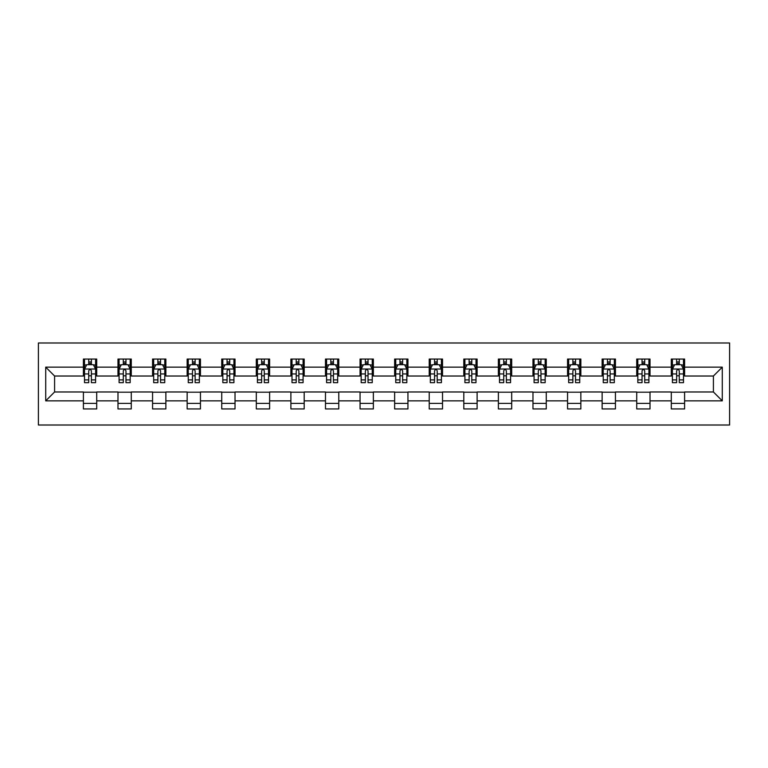 <?xml version="1.0" encoding="UTF-8"?>
<svg xmlns="http://www.w3.org/2000/svg" width="768" height="768" viewBox="0 0 768 768"><rect width="100%" height="100%" fill="white"/><g stroke="black" fill="none" stroke-linecap="round" stroke-linejoin="round"><path stroke-width="1.15" d="M38.4 425.011L729.6 425.011L729.6 342.989L38.4 342.989L38.4 425.011M684.595 367.152L684.595 359.059L671.299 359.059L671.299 367.152L650.016 367.152L650.016 359.059L636.72 359.059L636.72 367.152L615.437 367.152L615.437 359.059L602.131 359.059L602.131 367.152L580.848 367.152L580.848 359.059L567.552 359.059L567.552 367.152L546.269 367.152L546.269 359.059L532.973 359.059L532.973 367.152L511.69 367.152L511.69 359.059L498.384 359.059L498.384 367.152L477.11 367.152L477.11 359.059L463.805 359.059L463.805 367.152L442.522 367.152L442.522 359.059L429.226 359.059L429.226 367.152L407.942 367.152L407.942 359.059L394.637 359.059L394.637 367.152L373.363 367.152L373.363 359.059L360.058 359.059L360.058 367.152L338.774 367.152L338.774 359.059L325.478 359.059L325.478 367.152L304.195 367.152L304.195 359.059L290.89 359.059L290.89 367.152L269.616 367.152L269.616 359.059L256.31 359.059L256.31 367.152L235.027 367.152L235.027 359.059L221.731 359.059L221.731 367.152L200.448 367.152L200.448 359.059L187.152 359.059L187.152 367.152L165.869 367.152L165.869 359.059L152.563 359.059L152.563 367.152L131.28 367.152L131.28 359.059L117.984 359.059L117.984 367.152L96.701 367.152L96.701 359.059L83.405 359.059L83.405 367.152L45.715 367.152L45.715 400.848L54.586 391.978L83.405 391.978L83.405 408.941L96.701 408.941L96.701 391.978L117.984 391.978L117.984 408.941L131.28 408.941L131.28 391.978L152.563 391.978L152.563 408.941L165.869 408.941L165.869 391.978L187.152 391.978L187.152 408.941L200.448 408.941L200.448 391.978L221.731 391.978L221.731 408.941L235.027 408.941L235.027 391.978L256.31 391.978L256.31 408.941L269.616 408.941L269.616 391.978L290.89 391.978L290.89 408.941L304.195 408.941L304.195 391.978L325.478 391.978L325.478 408.941L338.774 408.941L338.774 391.978L360.058 391.978L360.058 408.941L373.363 408.941L373.363 391.978L394.637 391.978L394.637 408.941L407.942 408.941L407.942 391.978L429.226 391.978L429.226 408.941L442.522 408.941L442.522 391.978L463.805 391.978L463.805 408.941L477.11 408.941L477.11 391.978L498.384 391.978L498.384 408.941L511.69 408.941L511.69 391.978L532.973 391.978L532.973 408.941L546.269 408.941L546.269 391.978L567.552 391.978L567.552 408.941L580.848 408.941L580.848 391.978L602.131 391.978L602.131 408.941L615.437 408.941L615.437 391.978L636.72 391.978L636.72 408.941L650.016 408.941L650.016 391.978L671.299 391.978L671.299 408.941L684.595 408.941L684.595 391.978L713.414 391.978L713.414 376.022L684.595 376.022L684.595 367.152L722.285 367.152L722.285 400.848L684.595 400.848M671.299 400.848L650.016 400.848M636.72 400.848L615.437 400.848M602.131 400.848L580.848 400.848M567.552 400.848L546.269 400.848M532.973 400.848L511.69 400.848M498.384 400.848L477.11 400.848M463.805 400.848L442.522 400.848M429.226 400.848L407.942 400.848M394.637 400.848L373.363 400.848M360.058 400.848L338.774 400.848M325.478 400.848L304.195 400.848M290.89 400.848L269.616 400.848M256.31 400.848L235.027 400.848M221.731 400.848L200.448 400.848M187.152 400.848L165.869 400.848M152.563 400.848L131.28 400.848M117.984 400.848L96.701 400.848M83.405 400.848L45.715 400.848M671.299 367.152L671.299 376.022L650.016 376.022L650.016 367.152M636.72 367.152L636.72 376.022L615.437 376.022L615.437 367.152M602.131 367.152L602.131 376.022L580.848 376.022L580.848 367.152M567.552 367.152L567.552 376.022L546.269 376.022L546.269 367.152M532.973 367.152L532.973 376.022L511.69 376.022L511.69 367.152M498.384 367.152L498.384 376.022L477.11 376.022L477.11 367.152M463.805 367.152L463.805 376.022L442.522 376.022L442.522 367.152M429.226 367.152L429.226 376.022L407.942 376.022L407.942 367.152M394.637 367.152L394.637 376.022L373.363 376.022L373.363 367.152M360.058 367.152L360.058 376.022L338.774 376.022L338.774 367.152M325.478 367.152L325.478 376.022L304.195 376.022L304.195 367.152M290.89 367.152L290.89 376.022L269.616 376.022L269.616 367.152M256.31 367.152L256.31 376.022L235.027 376.022L235.027 367.152M221.731 367.152L221.731 376.022L200.448 376.022L200.448 367.152M187.152 367.152L187.152 376.022L165.869 376.022L165.869 367.152M152.563 367.152L152.563 376.022L131.28 376.022L131.28 367.152M117.984 367.152L117.984 376.022L96.701 376.022L96.701 367.152M83.405 367.152L83.405 376.022L54.586 376.022L45.715 367.152M54.586 376.022L54.586 391.978M722.285 400.848L713.414 391.978M713.414 376.022L722.285 367.152M83.405 364.598L84.509 364.598M88.723 364.598L91.382 364.598M95.597 364.598L96.701 364.598M83.405 375.802L84.509 375.802M88.723 375.802L91.382 375.802M95.597 375.802L96.701 375.802M83.405 392.198L96.701 392.198M83.405 403.402L96.701 403.402M117.984 392.198L131.28 392.198M117.984 403.402L131.28 403.402M117.984 364.598L119.088 364.598M123.302 364.598L125.962 364.598M130.176 364.598L131.28 364.598M117.984 375.802L119.088 375.802M123.302 375.802L125.962 375.802M130.176 375.802L131.28 375.802M152.563 392.198L165.869 392.198M152.563 403.402L165.869 403.402M152.563 364.598L153.677 364.598M157.882 364.598L160.55 364.598M164.755 364.598L165.869 364.598M152.563 375.802L153.677 375.802M157.882 375.802L160.55 375.802M164.755 375.802L165.869 375.802M187.152 392.198L200.448 392.198M187.152 403.402L200.448 403.402M187.152 364.598L188.256 364.598M192.47 364.598L195.13 364.598M199.344 364.598L200.448 364.598M187.152 375.802L188.256 375.802M192.47 375.802L195.13 375.802M199.344 375.802L200.448 375.802M221.731 392.198L235.027 392.198M221.731 403.402L235.027 403.402M221.731 364.598L222.835 364.598M227.05 364.598L229.709 364.598M233.923 364.598L235.027 364.598M221.731 375.802L222.835 375.802M227.05 375.802L229.709 375.802M233.923 375.802L235.027 375.802M256.31 392.198L269.616 392.198M256.31 403.402L269.616 403.402M256.31 364.598L257.424 364.598M261.629 364.598L264.288 364.598M268.502 364.598L269.616 364.598M256.31 375.802L257.424 375.802M261.629 375.802L264.288 375.802M268.502 375.802L269.616 375.802M290.89 392.198L304.195 392.198M290.89 403.402L304.195 403.402M290.89 364.598L292.003 364.598M296.218 364.598L298.877 364.598M303.091 364.598L304.195 364.598M290.89 375.802L292.003 375.802M296.218 375.802L298.877 375.802M303.091 375.802L304.195 375.802M325.478 392.198L338.774 392.198M325.478 403.402L338.774 403.402M325.478 364.598L326.582 364.598M330.797 364.598L333.456 364.598M337.67 364.598L338.774 364.598M325.478 375.802L326.582 375.802M330.797 375.802L333.456 375.802M337.67 375.802L338.774 375.802M360.058 392.198L373.363 392.198M360.058 403.402L373.363 403.402M360.058 364.598L361.171 364.598M365.376 364.598L368.035 364.598M372.25 364.598L373.363 364.598M360.058 375.802L361.171 375.802M365.376 375.802L368.035 375.802M372.25 375.802L373.363 375.802M394.637 392.198L407.942 392.198M394.637 403.402L407.942 403.402M394.637 364.598L395.75 364.598M399.965 364.598L402.624 364.598M406.829 364.598L407.942 364.598M394.637 375.802L395.75 375.802M399.965 375.802L402.624 375.802M406.829 375.802L407.942 375.802M429.226 392.198L442.522 392.198M429.226 403.402L442.522 403.402M429.226 364.598L430.33 364.598M434.544 364.598L437.203 364.598M441.418 364.598L442.522 364.598M429.226 375.802L430.33 375.802M434.544 375.802L437.203 375.802M441.418 375.802L442.522 375.802M463.805 392.198L477.11 392.198M463.805 403.402L477.11 403.402M463.805 364.598L464.909 364.598M469.123 364.598L471.782 364.598M475.997 364.598L477.11 364.598M463.805 375.802L464.909 375.802M469.123 375.802L471.782 375.802M475.997 375.802L477.11 375.802M498.384 392.198L511.69 392.198M498.384 403.402L511.69 403.402M498.384 364.598L499.498 364.598M503.712 364.598L506.371 364.598M510.576 364.598L511.69 364.598M498.384 375.802L499.498 375.802M503.712 375.802L506.371 375.802M510.576 375.802L511.69 375.802M532.973 392.198L546.269 392.198M532.973 403.402L546.269 403.402M532.973 364.598L534.077 364.598M538.291 364.598L540.95 364.598M545.165 364.598L546.269 364.598M532.973 375.802L534.077 375.802M538.291 375.802L540.95 375.802M545.165 375.802L546.269 375.802M567.552 392.198L580.848 392.198M567.552 403.402L580.848 403.402M567.552 364.598L568.656 364.598M572.87 364.598L575.53 364.598M579.744 364.598L580.848 364.598M567.552 375.802L568.656 375.802M572.87 375.802L575.53 375.802M579.744 375.802L580.848 375.802M602.131 392.198L615.437 392.198M602.131 403.402L615.437 403.402M602.131 364.598L603.245 364.598M607.45 364.598L610.118 364.598M614.323 364.598L615.437 364.598M602.131 375.802L603.245 375.802M607.45 375.802L610.118 375.802M614.323 375.802L615.437 375.802M636.72 392.198L650.016 392.198M636.72 403.402L650.016 403.402M636.72 364.598L637.824 364.598M642.038 364.598L644.698 364.598M648.912 364.598L650.016 364.598M636.72 375.802L637.824 375.802M642.038 375.802L644.698 375.802M648.912 375.802L650.016 375.802M671.299 392.198L684.595 392.198M671.299 403.402L684.595 403.402M671.299 364.598L672.403 364.598M676.618 364.598L679.277 364.598M683.491 364.598L684.595 364.598M671.299 375.802L672.403 375.802M676.618 375.802L679.277 375.802M683.491 375.802L684.595 375.802M91.382 361.939L88.723 361.939M95.597 379.891L91.382 379.891L91.382 382.666L95.597 382.666L95.597 369.149L93.379 364.714L86.726 364.714L84.509 369.149L84.509 382.666L88.723 382.666L88.723 379.891L84.509 379.891M84.509 369.149L84.509 359.059M95.597 369.149L95.597 359.059M88.723 364.714L88.723 359.059M91.382 359.059L91.382 364.714M91.382 379.891L91.382 370.81C90.499 369.101 89.606 369.101 88.723 370.81L88.723 379.891M125.962 361.939L123.302 361.939M130.176 379.891L125.962 379.891L125.962 382.666L130.176 382.666L130.176 369.149L127.958 364.714L121.306 364.714L119.088 369.149L119.088 382.666L123.302 382.666L123.302 379.891L119.088 379.891M119.088 369.149L119.088 359.059M130.176 369.149L130.176 359.059M123.302 364.714L123.302 359.059M125.962 359.059L125.962 364.714M125.962 379.891L125.962 370.81C125.078 369.101 124.195 369.101 123.302 370.81L123.302 379.891M160.55 361.939L157.882 361.939M164.755 379.891L160.55 379.891L160.55 382.666L164.755 382.666L164.755 369.149L162.538 364.714L155.894 364.714L153.677 369.149L153.677 382.666L157.882 382.666L157.882 379.891L153.677 379.891M153.677 369.149L153.677 359.059M164.755 369.149L164.755 359.059M157.882 364.714L157.882 359.059M160.55 359.059L160.55 364.714M160.55 379.891L160.55 370.81C159.658 369.101 158.774 369.101 157.882 370.81L157.882 379.891M195.13 361.939L192.47 361.939M199.344 379.891L195.13 379.891L195.13 382.666L199.344 382.666L199.344 369.149L197.126 364.714L190.474 364.714L188.256 369.149L188.256 382.666L192.47 382.666L192.47 379.891L188.256 379.891M188.256 369.149L188.256 359.059M199.344 369.149L199.344 359.059M192.47 364.714L192.47 359.059M195.13 359.059L195.13 364.714M195.13 379.891L195.13 370.81C194.246 369.101 193.354 369.101 192.47 370.81L192.47 379.891M229.709 361.939L227.05 361.939M233.923 379.891L229.709 379.891L229.709 382.666L233.923 382.666L233.923 369.149L231.706 364.714L225.053 364.714L222.835 369.149L222.835 382.666L227.05 382.666L227.05 379.891L222.835 379.891M222.835 369.149L222.835 359.059M233.923 369.149L233.923 359.059M227.05 364.714L227.05 359.059M229.709 359.059L229.709 364.714M229.709 379.891L229.709 370.81C228.826 369.101 227.942 369.101 227.05 370.81L227.05 379.891M264.288 361.939L261.629 361.939M268.502 379.891L264.288 379.891L264.288 382.666L268.502 382.666L268.502 369.149L266.285 364.714L259.642 364.714L257.424 369.149L257.424 382.666L261.629 382.666L261.629 379.891L257.424 379.891M257.424 369.149L257.424 359.059M268.502 369.149L268.502 359.059M261.629 364.714L261.629 359.059M264.288 359.059L264.288 364.714M264.288 379.891L264.288 370.81C263.405 369.101 262.522 369.101 261.629 370.81L261.629 379.891M298.877 361.939L296.218 361.939M303.091 379.891L298.877 379.891L298.877 382.666L303.091 382.666L303.091 369.149L300.874 364.714L294.221 364.714L292.003 369.149L292.003 382.666L296.218 382.666L296.218 379.891L292.003 379.891M292.003 369.149L292.003 359.059M303.091 369.149L303.091 359.059M296.218 364.714L296.218 359.059M298.877 359.059L298.877 364.714M298.877 379.891L298.877 370.81C297.994 369.101 297.101 369.101 296.218 370.81L296.218 379.891M333.456 361.939L330.797 361.939M337.67 379.891L333.456 379.891L333.456 382.666L337.67 382.666L337.67 369.149L335.453 364.714L328.8 364.714L326.582 369.149L326.582 382.666L330.797 382.666L330.797 379.891L326.582 379.891M326.582 369.149L326.582 359.059M337.67 369.149L337.67 359.059M330.797 364.714L330.797 359.059M333.456 359.059L333.456 364.714M333.456 379.891L333.456 370.81C332.573 369.101 331.68 369.101 330.797 370.81L330.797 379.891M368.035 361.939L365.376 361.939M372.25 379.891L368.035 379.891L368.035 382.666L372.25 382.666L372.25 369.149L370.032 364.714L363.379 364.714L361.171 369.149L361.171 382.666L365.376 382.666L365.376 379.891L361.171 379.891M361.171 369.149L361.171 359.059M372.25 369.149L372.25 359.059M365.376 364.714L365.376 359.059M368.035 359.059L368.035 364.714M368.035 379.891L368.035 370.81C367.152 369.101 366.269 369.101 365.376 370.81L365.376 379.891M402.624 361.939L399.965 361.939M406.829 379.891L402.624 379.891L402.624 382.666L406.829 382.666L406.829 369.149L404.621 364.714L397.968 364.714L395.75 369.149L395.75 382.666L399.965 382.666L399.965 379.891L395.75 379.891M395.75 369.149L395.75 359.059M406.829 369.149L406.829 359.059M399.965 364.714L399.965 359.059M402.624 359.059L402.624 364.714M402.624 379.891L402.624 370.81C401.731 369.101 400.848 369.101 399.965 370.81L399.965 379.891M437.203 361.939L434.544 361.939M441.418 379.891L437.203 379.891L437.203 382.666L441.418 382.666L441.418 369.149L439.2 364.714L432.547 364.714L430.33 369.149L430.33 382.666L434.544 382.666L434.544 379.891L430.33 379.891M430.33 369.149L430.33 359.059M441.418 369.149L441.418 359.059M434.544 364.714L434.544 359.059M437.203 359.059L437.203 364.714M437.203 379.891L437.203 370.81C436.32 369.101 435.427 369.101 434.544 370.81L434.544 379.891M471.782 361.939L469.123 361.939M475.997 379.891L471.782 379.891L471.782 382.666L475.997 382.666L475.997 369.149L473.779 364.714L467.126 364.714L464.909 369.149L464.909 382.666L469.123 382.666L469.123 379.891L464.909 379.891M464.909 369.149L464.909 359.059M475.997 369.149L475.997 359.059M469.123 364.714L469.123 359.059M471.782 359.059L471.782 364.714M471.782 379.891L471.782 370.81C470.899 369.101 470.016 369.101 469.123 370.81L469.123 379.891M506.371 361.939L503.712 361.939M510.576 379.891L506.371 379.891L506.371 382.666L510.576 382.666L510.576 369.149L508.358 364.714L501.715 364.714L499.498 369.149L499.498 382.666L503.712 382.666L503.712 379.891L499.498 379.891M499.498 369.149L499.498 359.059M510.576 369.149L510.576 359.059M503.712 364.714L503.712 359.059M506.371 359.059L506.371 364.714M506.371 379.891L506.371 370.81C505.478 369.101 504.595 369.101 503.712 370.81L503.712 379.891M540.95 361.939L538.291 361.939M545.165 379.891L540.95 379.891L540.95 382.666L545.165 382.666L545.165 369.149L542.947 364.714L536.294 364.714L534.077 369.149L534.077 382.666L538.291 382.666L538.291 379.891L534.077 379.891M534.077 369.149L534.077 359.059M545.165 369.149L545.165 359.059M538.291 364.714L538.291 359.059M540.95 359.059L540.95 364.714M540.95 379.891L540.95 370.81C540.067 369.101 539.174 369.101 538.291 370.81L538.291 379.891M575.53 361.939L572.87 361.939M579.744 379.891L575.53 379.891L575.53 382.666L579.744 382.666L579.744 369.149L577.526 364.714L570.874 364.714L568.656 369.149L568.656 382.666L572.87 382.666L572.87 379.891L568.656 379.891M568.656 369.149L568.656 359.059M579.744 369.149L579.744 359.059M572.87 364.714L572.87 359.059M575.53 359.059L575.53 364.714M575.53 379.891L575.53 370.81C574.646 369.101 573.763 369.101 572.87 370.81L572.87 379.891M610.118 361.939L607.45 361.939M614.323 379.891L610.118 379.891L610.118 382.666L614.323 382.666L614.323 369.149L612.106 364.714L605.462 364.714L603.245 369.149L603.245 382.666L607.45 382.666L607.45 379.891L603.245 379.891M603.245 369.149L603.245 359.059M614.323 369.149L614.323 359.059M607.45 364.714L607.45 359.059M610.118 359.059L610.118 364.714M610.118 379.891L610.118 370.81C609.226 369.101 608.342 369.101 607.45 370.81L607.45 379.891M644.698 361.939L642.038 361.939M648.912 379.891L644.698 379.891L644.698 382.666L648.912 382.666L648.912 369.149L646.694 364.714L640.042 364.714L637.824 369.149L637.824 382.666L642.038 382.666L642.038 379.891L637.824 379.891M637.824 369.149L637.824 359.059M648.912 369.149L648.912 359.059M642.038 364.714L642.038 359.059M644.698 359.059L644.698 364.714M644.698 379.891L644.698 370.81C643.814 369.101 642.922 369.101 642.038 370.81L642.038 379.891M679.277 361.939L676.618 361.939M683.491 379.891L679.277 379.891L679.277 382.666L683.491 382.666L683.491 369.149L681.274 364.714L674.621 364.714L672.403 369.149L672.403 382.666L676.618 382.666L676.618 379.891L672.403 379.891M672.403 369.149L672.403 359.059M683.491 369.149L683.491 359.059M676.618 364.714L676.618 359.059M679.277 359.059L679.277 364.714M679.277 379.891L679.277 370.81C678.394 369.101 677.51 369.101 676.618 370.81L676.618 379.891M95.539 369.034L84.566 369.034M84.509 364.982L86.592 364.982M93.514 364.982L95.597 364.982M88.723 373.949L84.509 373.949M95.597 373.949L91.382 373.949M91.382 363.35L88.723 363.35M130.118 369.034L119.146 369.034M119.088 364.982L121.171 364.982M128.093 364.982L130.176 364.982M123.302 373.949L119.088 373.949M130.176 373.949L125.962 373.949M125.962 363.35L123.302 363.35M164.707 369.034L153.725 369.034M153.677 364.982L155.76 364.982M162.672 364.982L164.755 364.982M157.882 373.949L153.677 373.949M164.755 373.949L160.55 373.949M160.55 363.35L157.882 363.35M199.286 369.034L188.314 369.034M188.256 364.982L190.339 364.982M197.261 364.982L199.344 364.982M192.47 373.949L188.256 373.949M199.344 373.949L195.13 373.949M195.13 363.35L192.47 363.35M233.866 369.034L222.893 369.034M222.835 364.982L224.918 364.982M231.84 364.982L233.923 364.982M227.05 373.949L222.835 373.949M233.923 373.949L229.709 373.949M229.709 363.35L227.05 363.35M268.445 369.034L257.472 369.034M257.424 364.982L259.507 364.982M266.419 364.982L268.502 364.982M261.629 373.949L257.424 373.949M268.502 373.949L264.288 373.949M264.288 363.35L261.629 363.35M303.034 369.034L292.061 369.034M292.003 364.982L294.086 364.982M300.998 364.982L303.091 364.982M296.218 373.949L292.003 373.949M303.091 373.949L298.877 373.949M298.877 363.35L296.218 363.35M337.613 369.034L326.64 369.034M326.582 364.982L328.666 364.982M335.587 364.982L337.67 364.982M330.797 373.949L326.582 373.949M337.67 373.949L333.456 373.949M333.456 363.35L330.797 363.35M372.192 369.034L361.219 369.034M361.171 364.982L363.254 364.982M370.166 364.982L372.25 364.982M365.376 373.949L361.171 373.949M372.25 373.949L368.035 373.949M368.035 363.35L365.376 363.35M406.781 369.034L395.808 369.034M395.75 364.982L397.834 364.982M404.746 364.982L406.829 364.982M399.965 373.949L395.75 373.949M406.829 373.949L402.624 373.949M402.624 363.35L399.965 363.35M441.36 369.034L430.387 369.034M430.33 364.982L432.413 364.982M439.334 364.982L441.418 364.982M434.544 373.949L430.33 373.949M441.418 373.949L437.203 373.949M437.203 363.35L434.544 363.35M475.939 369.034L464.966 369.034M464.909 364.982L467.002 364.982M473.914 364.982L475.997 364.982M469.123 373.949L464.909 373.949M475.997 373.949L471.782 373.949M471.782 363.35L469.123 363.35M510.528 369.034L499.555 369.034M499.498 364.982L501.581 364.982M508.493 364.982L510.576 364.982M503.712 373.949L499.498 373.949M510.576 373.949L506.371 373.949M506.371 363.35L503.712 363.35M545.107 369.034L534.134 369.034M534.077 364.982L536.16 364.982M543.082 364.982L545.165 364.982M538.291 373.949L534.077 373.949M545.165 373.949L540.95 373.949M540.95 363.35L538.291 363.35M579.686 369.034L568.714 369.034M568.656 364.982L570.739 364.982M577.661 364.982L579.744 364.982M572.87 373.949L568.656 373.949M579.744 373.949L575.53 373.949M575.53 363.35L572.87 363.35M614.275 369.034L603.293 369.034M603.245 364.982L605.328 364.982M612.24 364.982L614.323 364.982M607.45 373.949L603.245 373.949M614.323 373.949L610.118 373.949M610.118 363.35L607.45 363.35M648.854 369.034L637.882 369.034M637.824 364.982L639.907 364.982M646.829 364.982L648.912 364.982M642.038 373.949L637.824 373.949M648.912 373.949L644.698 373.949M644.698 363.35L642.038 363.35M683.434 369.034L672.461 369.034M672.403 364.982L674.486 364.982M681.408 364.982L683.491 364.982M676.618 373.949L672.403 373.949M683.491 373.949L679.277 373.949M679.277 363.35L676.618 363.35"/></g></svg>
